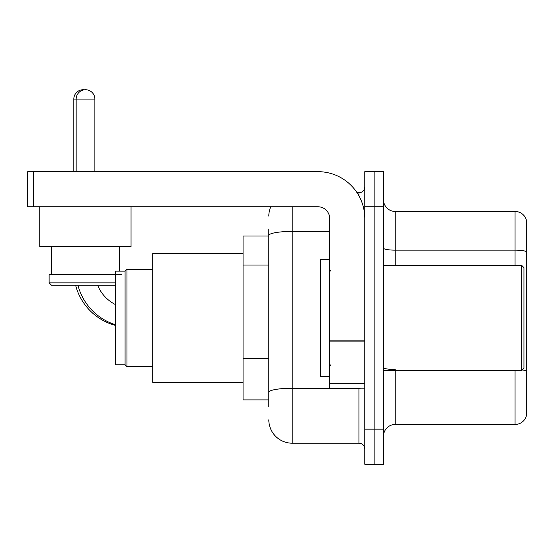 <?xml version="1.0" encoding="UTF-8"?>
<svg xmlns="http://www.w3.org/2000/svg" width="554" height="554" viewBox="0 0 554 554"><rect width="100%" height="100%" fill="white"/><g stroke="black" fill="none" stroke-linecap="round" stroke-linejoin="round"><path stroke-width="0.83" d="M268.808 258.026L268.808 229.01L268.808 236.039L243.061 236.039L243.061 399.891L268.808 399.891M268.808 406.92L268.808 229.01M292.214 206.774L292.214 443.2L358.93 443.2A5.852 5.852 0 0 1 364.781 449.052A5.852 5.852 0 0 0 358.93 443.2L358.93 388.188M364.781 429.156L364.781 464.266L374.144 464.266L374.144 429.156L374.144 464.266L383.506 464.266L383.506 429.156L374.144 429.156L374.144 206.774L374.144 429.156L364.781 429.156L364.781 206.774L374.144 206.774L374.144 171.664L374.144 206.774L383.506 206.774L383.506 429.156M383.506 206.774L383.506 171.664L364.781 171.664L364.781 206.774M357.067 192.73L358.93 192.73A5.852 5.852 0 0 0 364.781 186.878M268.808 396.38L268.808 365.709M268.808 216.136A23.406 23.406 0 0 1 270.761 206.774M292.214 443.2A23.406 23.406 0 0 1 268.808 419.794M383.506 436.178A11.703 11.703 0 0 1 395.21 424.475L515.061 424.475L515.061 370.633M526.3 219.883A11.703 11.703 0 0 0 515.061 211.455A11.703 11.703 0 0 1 526.3 219.883L526.3 416.047A11.703 11.703 0 0 1 515.061 424.475M526.3 251.606A11.703 2.029 180 0 0 515.061 250.145L515.061 211.455L395.21 211.455A11.703 11.703 0 0 1 383.506 199.752A11.703 11.703 0 0 0 395.21 211.455L395.21 265.297M115.246 325.357A56.183 56.183 0 0 1 75.6 285.192M73.814 171.664L73.814 99.097A9.363 9.363 0 0 1 84.346 89.803M125.079 364.781L125.079 271.148L126.949 269.279L126.949 366.651L125.079 364.781L115.246 364.781L115.246 271.148L125.079 271.148M243.061 253.594L152.703 253.594L152.703 382.336L243.061 382.336M115.246 324.665A56.183 56.183 0 0 1 77.941 285.192M115.246 304.478A37.45 37.45 0 0 1 97.615 285.192M76.154 171.664L76.154 99.097A9.363 9.363 0 0 1 85.517 89.734A9.363 9.363 0 0 1 94.879 99.097L73.814 99.097M94.879 171.664L94.879 99.097M39.756 206.774L39.756 246.572L131.049 246.572L131.049 206.774M115.246 285.192L51.46 285.192L49.119 282.852L115.246 282.852M121.686 274.659L49.119 274.659L49.119 282.852M364.781 388.188L329.672 388.188L329.672 340.862L364.781 340.862L364.781 218.477A46.82 46.82 0 0 0 317.961 171.664L33.552 171.664L33.552 206.774L317.961 206.774A11.703 11.703 0 0 1 329.672 218.477L329.672 340.862M33.552 206.774L27.7 206.774L27.7 171.664L33.552 171.664M521.619 265.297L523.959 267.637L523.959 368.292L521.619 370.633L521.619 265.297L383.506 265.297M329.672 259.445L320.309 259.445L320.309 376.485L329.672 376.485M268.808 265.047L243.061 265.047M268.808 358.687L243.061 358.687M360.966 388.188A5.852 1.018 0 0 1 358.93 388.25L292.214 388.25A23.406 4.065 180 0 0 268.808 392.315M268.808 235.485A23.406 4.065 180 0 1 292.214 231.42L329.672 231.42M358.93 195.811L358.93 192.73M395.21 370.633L395.21 424.475M515.061 265.297L515.061 250.145L395.21 250.145A11.703 2.029 -0 0 1 383.506 248.109M526.3 370.993A11.703 2.029 180 0 0 522.29 369.961M395.21 369.525A11.703 2.029 0 0 1 383.506 367.496M364.781 341.88L329.672 341.88M329.672 383.354L364.781 383.354M152.703 366.651L126.949 366.651M152.703 269.279L126.949 269.279M51.46 246.572L51.46 274.659M119.345 246.572L119.345 271.148M383.506 370.633L521.619 370.633M330.842 271.148L329.672 269.978M330.842 364.781L329.672 365.952"/></g></svg>
